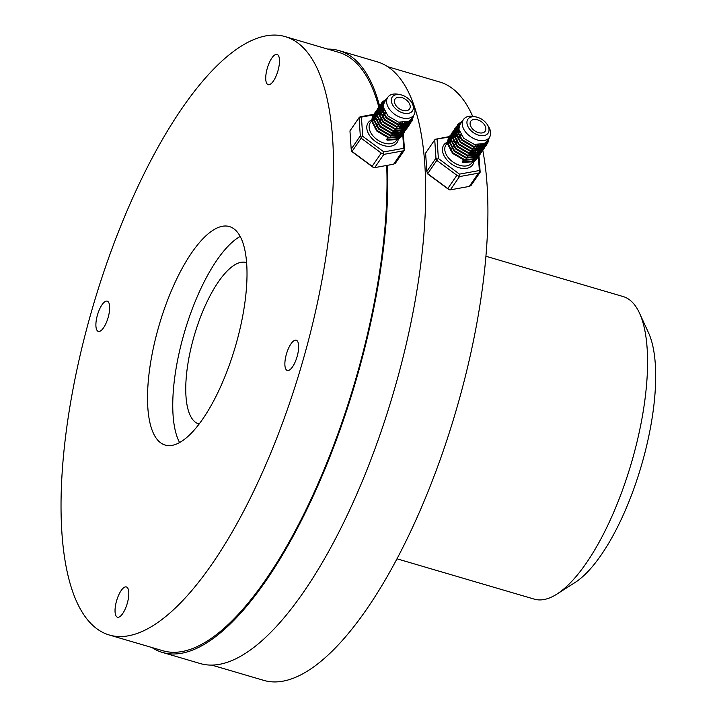 <?xml version="1.0" encoding="UTF-8"?>
<svg xmlns="http://www.w3.org/2000/svg" width="717" height="717" viewBox="0 0 717 717"><rect width="100%" height="100%" fill="white"/><g stroke="black" fill="none" stroke-linecap="round" stroke-linejoin="round"><path stroke-width="1.08" d="M276.905 54.384A15.765 5.476 106.4 0 1 277.058 54.429A15.765 5.476 106.4 0 1 277.936 70.884A15.765 5.476 106.4 0 1 268.319 84.723A15.765 5.476 106.4 0 1 268.167 84.687A15.765 5.476 106.4 0 1 267.298 68.223A15.765 5.476 106.4 0 1 276.905 54.384M297.143 356.457A15.765 5.476 106.4 0 1 287.32 370.474A15.765 5.476 106.4 0 1 286.379 354.225A15.765 5.476 106.4 0 1 296.211 340.216A15.765 5.476 106.4 0 1 297.143 356.457M117.633 617.247A15.765 5.476 106.4 0 1 117.48 617.203A15.765 5.476 106.4 0 1 116.602 600.747A15.765 5.476 106.4 0 1 126.219 586.909A15.765 5.476 106.4 0 1 126.371 586.945A15.765 5.476 106.4 0 1 127.25 603.409A15.765 5.476 106.4 0 1 117.633 617.247M97.395 315.175A15.765 5.476 106.4 0 1 107.218 301.158A15.765 5.476 106.4 0 1 108.159 317.398A15.765 5.476 106.4 0 1 98.337 331.415A15.765 5.476 106.4 0 1 97.395 315.175M639.465 313.06L648.482 332.67A140.156 48.711 106.4 0 1 641.213 466.202A140.156 48.711 106.4 0 1 575.115 582.464L556.93 594.088A157.677 54.797 -73.6 0 0 631.292 463.29A157.677 54.797 -73.6 0 0 639.465 313.06A157.677 54.797 -73.6 0 0 623.145 296.56L485.893 256.247M397.021 558.821L534.273 599.134A157.677 54.797 -73.6 0 0 535.796 599.52A157.677 54.797 -73.6 0 0 556.93 594.088M387.61 66.69L439.62 81.971A311.859 108.384 106.4 0 1 472.664 116.288M481.6 144.646A311.859 108.384 106.4 0 1 481.905 146.044L481.842 144.583M482.03 146.618A311.859 108.384 106.4 0 1 482.156 147.254M482.183 147.361A311.859 108.384 106.4 0 1 482.263 147.783A311.859 108.384 106.4 0 1 427.825 492.149A311.859 108.384 106.4 0 1 266.858 681.15A311.859 108.384 106.4 0 1 263.856 680.397L211.847 665.125M327.705 49.097A313.607 108.993 106.4 0 1 336.219 49.903A313.607 108.993 106.4 0 1 339.24 50.656A313.607 108.993 106.4 0 1 380.198 108.348M380.485 108.321L380.216 108.392A313.607 108.993 106.4 0 1 380.324 108.85M380.422 109.253A313.607 108.993 106.4 0 1 380.727 110.517M380.781 110.732A313.607 108.993 106.4 0 1 381.157 112.372M381.22 112.632A313.607 108.993 106.4 0 1 381.444 113.636M387.503 165.313A313.607 108.993 106.4 0 1 314.154 493.986A313.607 108.993 106.4 0 1 165.502 653.205A313.607 108.993 106.4 0 1 162.481 652.452A313.607 108.993 106.4 0 1 151.941 647.532M339.24 50.656L377.07 61.77A313.607 108.993 106.4 0 1 394.511 389.089A313.607 108.993 106.4 0 1 203.332 664.318A313.607 108.993 106.4 0 1 200.312 663.566L162.481 652.452M282.148 35.85A311.859 108.384 106.4 0 1 285.151 36.603A311.859 108.384 106.4 0 1 302.502 362.085A311.859 108.384 106.4 0 1 112.39 635.782A311.859 108.384 106.4 0 1 109.387 635.029A311.859 108.384 106.4 0 1 92.036 309.547A311.859 108.384 106.4 0 1 282.148 35.85M285.151 36.603L338.747 52.341A311.859 108.384 106.4 0 1 379.427 109.486M379.517 109.844A311.859 108.384 106.4 0 1 379.768 110.866M379.804 111.045A311.859 108.384 106.4 0 1 380.153 112.506M380.207 112.739A311.859 108.384 106.4 0 1 380.333 113.25M386.705 165.457A311.859 108.384 106.4 0 1 314.028 492.687A311.859 108.384 106.4 0 1 165.977 651.52A311.859 108.384 106.4 0 1 162.974 650.776L109.387 635.029M179.608 442.586A113.878 39.578 106.4 0 1 184.511 332.07A113.878 39.578 106.4 0 1 240.15 236.458M166.272 445.356A113.878 39.578 106.4 0 1 165.179 445.078A113.878 39.578 106.4 0 1 158.842 326.217A113.878 39.578 106.4 0 1 228.266 226.276A113.878 39.578 106.4 0 1 229.359 226.554A113.878 39.578 106.4 0 1 235.696 345.406A113.878 39.578 106.4 0 1 166.272 445.356M199.183 424.016A84.095 29.227 106.4 0 1 198.788 423.908A84.095 29.227 106.4 0 1 194.11 336.139A84.095 29.227 106.4 0 1 245.375 262.332A84.095 29.227 106.4 0 1 246.191 262.539A84.095 29.227 106.4 0 1 246.576 262.655M476.805 155.562L473.731 158.833L463.738 159.532L453.287 153.492L448.394 144.413L449.478 139.806L445.983 144.879A15.765 10.155 34.5 0 0 459.74 165.331A15.765 10.155 34.5 0 0 471.965 162.759L474.699 158.789L472.207 161.047L463.11 161.961M472.942 160.572A15.765 10.155 34.5 0 0 473.148 159.317M473.166 159.129A15.765 10.155 34.5 0 0 473.139 157.722M473.112 157.507A15.765 10.155 34.5 0 0 472.799 155.903M472.736 155.652A15.765 10.155 34.5 0 0 472.037 153.788M471.903 153.501A15.765 10.155 34.5 0 0 470.979 151.834A17.522 11.284 -145.5 0 1 471.096 152.04M473.991 159.819A17.522 11.284 -145.5 0 1 459.068 167.715A17.522 11.284 -145.5 0 1 443.545 154.612A17.522 11.284 -145.5 0 1 448.008 141.939M478.58 135.172A12.261 7.896 34.5 0 0 487.847 133.487A12.261 7.896 34.5 0 0 487.202 124.498A12.261 7.896 34.5 0 0 477.379 117.265A12.261 7.896 34.5 0 0 476.285 116.988A12.261 7.896 34.5 0 0 466.982 123.423A12.261 7.896 34.5 0 0 478.58 135.172M487.202 124.498L488.313 126.219A15.765 10.155 -145.5 0 1 489.442 137.368A15.765 10.155 -145.5 0 1 477.226 139.94A15.765 10.155 -145.5 0 1 463.469 119.488A15.765 10.155 -145.5 0 1 474.278 116.557L476.285 116.988M477.549 119.82A8.756 5.637 34.5 0 0 470.764 121.254A8.756 5.637 34.5 0 0 478.4 132.609A8.756 5.637 34.5 0 0 485.194 131.184A8.756 5.637 34.5 0 0 477.549 119.82M475.47 145.309L476.285 146.868M476.42 147.155L477.083 148.993M477.163 149.297L477.468 150.911M477.495 151.153L477.522 152.596M477.513 152.793L477.316 154.083M477.271 154.254L476.877 155.401M475.281 145.587L475.954 146.842M476.097 147.137L476.832 149.073M476.913 149.324L477.253 150.991M477.28 151.206L477.343 152.676M477.334 152.873L477.163 154.182M477.128 154.352L476.751 155.526M476.68 155.679L473.543 159.111L463.549 159.81L462.779 162.436L462.214 161.746L463.549 159.81M473.946 147.514L474.771 149.073M474.905 149.369L475.577 151.26M475.649 151.511L475.954 153.142M475.971 153.357L476.007 154.8M475.989 154.997L475.792 156.288M475.756 156.458L475.353 157.615M475.281 157.767L474.699 158.789M489.442 137.368L486.673 141.401L484.181 143.651L474.188 144.35L463.738 138.309L458.853 129.23L459.929 124.624L463.469 119.488M485.92 142.307L482.855 145.587L472.853 146.286L462.411 140.245L457.518 131.157L459.364 125.654M485.803 142.432L482.658 145.865L472.664 146.564L462.223 140.523L457.329 131.435L458.414 126.828L459.292 125.807M484.871 143.212L484.477 144.359M484.405 144.52L481.331 147.792L471.338 148.491L460.888 142.45L456.003 133.371L457.84 127.859L455.958 128.567L452.956 131.417L457.338 128.424M484.728 143.31L484.351 144.484M484.289 144.637L481.143 148.069L471.15 148.769L460.699 142.728L455.806 133.649L456.89 129.033L457.778 128.02M483.599 143.956L483.392 145.246M483.357 145.417L482.953 146.573M482.882 146.725L479.807 150.005L469.814 150.704L459.373 144.664L454.479 135.576L456.326 130.073M483.419 144.036L483.249 145.345M483.204 145.524L482.828 146.689M482.765 146.842L479.619 150.274L469.626 150.982L459.176 144.933L454.291 135.854L455.376 131.247L456.254 130.225M482.057 144.529L482.084 145.972M482.075 146.169L481.878 147.451M481.833 147.63L481.43 148.778M481.367 148.93L478.293 152.21L468.3 152.909L457.849 146.868L452.956 137.789L454.802 132.278M481.896 146.25L481.725 147.55M481.69 147.729L481.313 148.894M481.241 149.055L478.105 152.488L468.102 153.187L457.661 147.146L452.768 138.058L453.852 133.452L454.739 132.439M480.211 144.879L480.515 146.519M480.533 146.734L480.569 148.177M480.551 148.374L480.354 149.665M480.309 149.835L479.915 150.991M479.843 151.144L476.769 154.415L466.776 155.123L456.326 149.082L451.441 139.994L453.278 134.482M479.951 144.906L480.3 146.573M480.327 146.797L480.381 148.258M480.372 148.455L480.202 149.763M480.166 149.943L479.79 151.108M479.727 151.26L476.581 154.693L466.588 155.392L456.137 149.351L451.244 140.272L452.328 135.665L453.216 134.644M477.943 144.951L478.606 146.788M478.687 147.093L478.992 148.724M479.019 148.948L479.046 150.391M479.037 150.579L478.839 151.87M478.795 152.049L478.391 153.196M478.32 153.348L475.254 156.629L465.252 157.328L454.811 151.287L449.918 142.199L451.764 136.696M477.621 144.933L478.356 146.86M478.427 147.119L478.777 148.778M478.804 149.002L478.866 150.462M478.857 150.66L478.687 151.968M478.633 152.192L478.275 153.313M478.185 153.519L475.057 156.906L465.064 157.606L454.623 151.565L449.729 142.477L450.814 137.87L451.692 136.848M457.966 127.743L458.952 126.999M457.903 127.904L458.916 127.178M456.442 129.947L457.428 129.203M457.589 129.105L458.817 128.531M456.388 130.109L457.401 129.383M457.563 129.293L458.817 128.737M454.928 132.161L455.913 131.408M456.066 131.319L457.294 130.736M457.491 130.664L459.005 130.288M454.865 132.322L455.878 131.587M456.039 131.498L457.303 130.942M457.5 130.879L459.059 130.53M453.404 134.366L454.39 133.622M454.542 133.523L455.77 132.941M455.967 132.878L457.482 132.493M457.724 132.457L459.633 132.349M453.341 134.527L454.354 133.801M454.515 133.712L455.779 133.147M455.976 133.084L457.536 132.735M457.787 132.699L459.749 132.627M451.889 136.58L452.866 135.827M453.027 135.737L454.255 135.155M454.453 135.083L455.967 134.706M456.209 134.671L458.109 134.554M458.414 134.563L460.95 134.877M451.827 136.741L452.839 136.006M454.273 135.674L453.019 135.907L454.255 135.361M454.461 135.289L456.012 134.939M456.263 134.913L458.226 134.841M458.548 134.859L461.13 135.235M451.782 136.66L435.452 139.241L452.068 136.078M452.113 136.069L452.651 135.97M454.488 135.638L456.146 135.477M478.759 152.864L480.166 172.214L471.051 185.461L469.285 186.429L478.409 173.173L459.498 176.588L450.375 189.835L469.285 186.429M456.917 175.289L436.787 160.411L427.664 173.657L447.793 188.535L456.917 175.289L459.498 176.588M425.611 153.106L426.839 171.39L435.963 158.143L434.735 139.851L425.611 153.106M450.375 189.835L448.86 189.584L427.726 173.971L426.839 171.39M437.083 139.313L438.365 158.511L459.498 174.123L479.35 170.547L478.212 153.581M478.078 152.497L478.176 153.402L478.131 152.47M478.122 152.3L477.71 151.09M477.217 150.722L475.407 149.387M458.557 136.929L456.523 135.8M456.263 135.845L454.551 136.158M454.327 136.194L452.938 136.445M452.777 136.481L451.952 136.624M456.317 141.858A17.522 11.284 -145.5 0 1 456.541 141.912A15.765 10.155 34.5 0 0 454.04 141.599M449.478 139.806L450.24 138.901M450.366 138.784L451.352 138.04M451.504 137.942L452.732 137.359M452.929 137.288L454.444 136.911M454.686 136.875L456.586 136.759M456.899 136.768L459.427 137.09M453.718 141.581A15.765 10.155 34.5 0 0 451.746 141.688M451.495 141.724A15.765 10.155 34.5 0 0 449.909 142.091M449.702 142.163A15.765 10.155 34.5 0 0 448.412 142.728M489.218 137.7L487.757 143.167L484.979 145.676L473.803 146.429L462.124 139.627L456.666 129.418L457.894 124.238L462.25 121.254M487.694 139.905L486.234 145.372L483.455 147.881L472.288 148.634L460.601 141.832L455.152 131.623L456.37 126.443L460.735 123.458M486.171 142.038L484.719 147.577L481.941 150.095L470.764 150.848L459.086 144.045L453.628 133.837L454.856 128.648L459.373 125.618M484.647 144.251L483.195 149.79L480.417 152.3L469.241 153.053L457.563 146.25L452.104 136.042L453.332 130.861M458.055 127.778L458.862 127.608M482.819 144.278L483.043 145.47M483.133 146.456L481.672 151.995L478.902 154.513L467.726 155.257L456.039 148.464L450.59 138.247L451.818 133.066L456.335 130.037M456.532 129.983L457.338 129.813M457.509 129.786L458.898 129.643M480.802 144.798L481.259 146.295M481.304 146.492L481.519 147.684M481.609 148.661L480.157 154.209L477.379 156.718L466.202 157.471L454.524 150.669L449.066 140.46L450.294 135.28L454.811 132.242M455.008 132.197L455.815 132.027M455.985 132L457.374 131.856M457.607 131.847L459.463 131.901M478.4 144.968L479.198 146.779M479.288 147.012L479.736 148.5M479.781 148.697L479.996 149.889M480.094 150.875L478.633 156.414L475.855 158.923L464.679 159.676L453.001 152.873L447.542 142.665L448.77 137.485L453.296 134.455M453.494 134.402L454.3 134.231M454.461 134.204L455.86 134.061M456.084 134.052L457.939 134.106M458.244 134.142L460.762 134.59M475.64 145.067L476.733 146.886M476.877 147.173L477.674 148.984M477.764 149.217L478.212 150.713M478.257 150.902L478.481 152.103M478.571 153.079L477.119 158.618L474.34 161.137L463.164 161.89M488.833 138.247L487.372 143.714L484.602 146.223L473.426 146.976L461.748 140.182L456.29 129.965L457.518 124.785L461.873 121.8M487.318 140.46L485.857 145.927L483.079 148.437L471.903 149.19L460.224 142.387L454.766 132.179L455.994 126.999L460.35 124.014M485.794 142.575L484.333 148.132L481.555 150.642L470.388 151.395L458.701 144.592L453.252 134.384L454.47 129.203L458.853 126.21M484.154 143.669L484.253 144.565M484.271 144.789L482.819 150.337L480.04 152.855L468.864 153.608L457.186 146.806L451.728 136.597L452.956 131.417M457.769 128.307L458.817 128.101M482.344 144.44L482.613 145.712M482.64 145.874L482.738 146.779M482.747 146.994L481.295 152.551L478.517 155.06L467.341 155.813L455.662 149.011L450.204 138.802L451.432 133.622L455.815 130.628M456.254 130.512L457.303 130.315M457.482 130.288L458.988 130.18M480.247 144.879L480.766 146.447M480.829 146.653L481.089 147.926M481.116 148.078L481.215 148.984M481.232 149.208L479.772 154.755L476.993 157.274L465.826 158.027L454.139 151.224L448.69 141.007L449.918 135.827L454.291 132.833M454.73 132.726L455.779 132.52M455.967 132.493L457.464 132.394M457.715 132.394L458.217 132.403M478.723 147.084L479.252 148.652M479.306 148.858L479.574 150.131M479.601 150.292L479.7 151.197M479.709 151.412L478.257 156.969L475.479 159.479L464.302 160.232L452.624 153.429L447.166 143.221L448.394 138.04L452.777 135.047M453.207 134.93L454.264 134.733M454.444 134.706L455.94 134.599M456.191 134.599L456.693 134.608M459.552 134.948L461.076 135.325M475.254 145.614L475.604 146.151M477.208 149.297L477.728 150.866M477.782 151.063L478.051 152.345M478.185 153.617L476.733 159.174L473.955 161.684L462.779 162.436M435.963 158.143L436.805 159.452L438.365 158.511M436.805 159.452L436.787 160.411M459.498 174.123L459.05 175.889M435.452 139.241L434.735 139.851M478.409 173.173L480.166 172.214M479.35 170.547L479.942 172.116M456.433 135.513L456.926 135.728M478.606 152.022L478.06 151.35M427.664 173.657L427.198 173.397M449.442 189.844L447.793 188.535M401.144 133.335L398.069 136.615L388.076 137.314L377.635 131.274L372.741 122.186L373.826 117.579L370.33 122.661A15.765 10.155 34.5 0 0 384.088 143.113A15.765 10.155 34.5 0 0 396.304 140.541L399.037 136.571L396.555 138.82L387.458 139.743M397.29 138.354A15.765 10.155 34.5 0 0 397.496 137.099M397.505 136.911A15.765 10.155 34.5 0 0 397.478 135.495M397.46 135.28A15.765 10.155 34.5 0 0 397.146 133.676M397.075 133.434A15.765 10.155 34.5 0 0 396.376 131.57M396.241 131.283A15.765 10.155 34.5 0 0 395.318 129.616M398.329 137.592A17.522 11.284 -145.5 0 1 383.416 145.497A17.522 11.284 -145.5 0 1 367.884 132.394A17.522 11.284 -145.5 0 1 372.356 119.712M402.918 112.945A12.261 7.896 34.5 0 0 412.185 111.26A12.261 7.896 34.5 0 0 411.54 102.28A12.261 7.896 34.5 0 0 401.717 95.038A12.261 7.896 34.5 0 0 400.624 94.769A12.261 7.896 34.5 0 0 391.33 101.205A12.261 7.896 34.5 0 0 402.918 112.945M411.54 102.28L412.66 104.001A15.765 10.155 -145.5 0 1 413.79 115.141A15.765 10.155 -145.5 0 1 401.565 117.713A15.765 10.155 -145.5 0 1 387.807 97.261A15.765 10.155 -145.5 0 1 398.625 94.339L400.624 94.769M401.887 97.602A8.756 5.637 34.5 0 0 395.103 99.027A8.756 5.637 34.5 0 0 402.748 110.391A8.756 5.637 34.5 0 0 409.532 108.966A8.756 5.637 34.5 0 0 401.887 97.602M399.808 123.082L400.633 124.641M400.767 124.937L401.43 126.775M401.511 127.079L401.816 128.684M401.834 128.935L401.87 130.377M401.852 130.566L401.654 131.856M401.619 132.036L401.215 133.183M399.62 123.36L400.301 124.615M400.445 124.919L401.179 126.846M401.251 127.106L401.601 128.764M401.628 128.988L401.69 130.449M401.681 130.646L401.511 131.955M401.466 132.134L401.09 133.299M401.027 133.461L397.881 136.893L387.888 137.592L387.126 140.218L386.562 139.519L387.888 137.592M398.293 125.296L399.109 126.855M399.244 127.142L399.925 129.033M399.987 129.284L400.292 130.924M400.319 131.139L400.346 132.582M400.337 132.779L400.14 134.07M400.095 134.24L399.692 135.388M399.629 135.549L399.037 136.571M413.79 115.141L411.011 119.174L408.52 121.433L398.527 122.132L388.085 116.091L383.192 107.003L384.276 102.397L387.807 97.261M410.267 120.089L407.193 123.36L397.2 124.068L386.75 118.018L381.865 108.939L383.703 103.427M410.151 120.205L407.005 123.638L397.012 124.337L386.562 118.296L381.668 109.217L382.753 104.61L383.64 103.589M409.219 120.994L408.815 122.141M408.744 122.293L405.67 125.574L395.676 126.273L385.235 120.232L380.342 111.144L382.188 105.641L380.306 106.349L377.294 109.19L381.677 106.197M409.066 121.092L408.69 122.257M408.627 122.419L405.481 125.851L395.488 126.55L385.038 120.51L380.153 111.422L381.238 106.815L382.116 105.793M407.937 121.738L407.74 123.028M407.695 123.199L407.301 124.346M407.229 124.507L404.155 127.778L394.162 128.477L383.712 122.437L378.818 113.358L380.664 107.846M407.758 121.818L407.588 123.127M407.552 123.297L407.175 124.471M407.104 124.624L403.967 128.056L393.965 128.755L383.523 122.715L378.63 113.636L379.714 109.02L380.602 108.007M406.396 122.302L406.431 123.745M406.414 123.942L406.216 125.233M406.172 125.403L405.777 126.559M405.705 126.712L402.631 129.992L392.638 130.691L382.188 124.65L377.303 115.562L379.141 110.059M406.189 122.365L406.243 123.826M406.243 124.023L406.064 125.332M406.028 125.511L405.652 126.676M405.589 126.837L402.443 130.261L392.45 130.969L382 124.928L377.115 115.84L378.191 111.234L379.078 110.212M405.114 124.229L404.585 122.661L404.854 124.292M404.881 124.516L404.908 125.959M404.899 126.156L404.702 127.438M404.657 127.617L404.254 128.764M404.182 128.917L401.117 132.197L391.115 132.896L380.673 126.855L375.78 117.776L377.626 112.264L375.744 112.972L372.732 115.813L377.115 112.829M404.289 122.688L404.639 124.346M404.666 124.57L404.729 126.04M404.72 126.237L404.549 127.536M404.505 127.716L404.137 128.881M404.065 129.042L400.92 132.475L390.926 133.174L380.485 127.133L375.591 118.045L376.676 113.438L377.554 112.426M402.282 122.732L402.945 124.57M403.026 124.866L403.339 126.506M403.357 126.721L403.393 128.164M403.375 128.361L403.178 129.652M403.133 129.822L402.739 130.978M402.667 131.13L399.593 134.402L389.6 135.11L379.15 129.069L374.256 119.981L376.102 114.469L361.422 117.086L362.712 136.284L383.846 151.905L403.689 148.32L402.551 131.354M401.959 122.715L402.694 124.641M402.775 124.892L403.115 126.559M403.142 126.784L403.205 128.244M403.196 128.442L403.026 129.75M402.99 129.929L402.613 131.094M402.542 131.247L399.405 134.679L389.412 135.379L378.961 129.338L374.068 120.259L375.152 115.652L376.04 114.63M382.304 105.524L383.29 104.772M382.251 105.686L383.263 104.951M380.79 107.729L381.776 106.985M381.928 106.887L383.156 106.304M380.727 107.891L381.74 107.165M381.901 107.066L383.165 106.51M379.266 109.934L380.252 109.19M380.413 109.092L381.632 108.518M381.829 108.446L383.344 108.07M379.203 110.095L380.216 109.369M380.377 109.28L381.641 108.724M381.838 108.652L383.398 108.303M377.751 112.148L378.728 111.395M378.89 111.305L380.118 110.723M380.315 110.651L381.829 110.275M382.071 110.239L383.971 110.122M377.689 112.309L378.701 111.583M378.863 111.485L380.118 110.929M380.324 110.866L381.874 110.517M382.125 110.481L384.088 110.409M376.228 114.353L377.214 113.609M377.366 113.51L378.594 112.927M378.791 112.865L380.306 112.479M380.548 112.444L382.448 112.336M382.761 112.345L385.289 112.659M376.165 114.514L377.178 113.788M377.339 113.698L378.603 113.134M378.8 113.071L380.36 112.721M380.61 112.686L382.573 112.614M382.887 112.632L385.477 113.017M361.422 117.086L359.791 117.023L360.839 116.665L376.416 113.851M376.461 113.851L376.99 113.752M377.357 113.68L378.621 113.456M378.827 113.42L380.494 113.25M403.097 130.637L404.513 149.987L395.39 163.243L393.624 164.202L402.748 150.955L383.846 154.37L374.722 167.617L393.624 164.202M381.256 153.062L361.126 138.184L352.002 151.439L372.141 166.317L381.256 153.062L383.846 154.37M349.959 130.879L351.187 149.172L360.301 135.916L359.083 117.633L349.959 130.879M374.722 167.617L373.198 167.366L352.065 151.744L351.187 149.172M402.542 131.157L402.479 130.243M402.47 130.082L402.058 128.863M401.556 128.504L399.745 127.16M382.896 114.711L380.87 113.582M380.602 113.627L378.89 113.931M378.666 113.976L377.285 114.227M377.115 114.254L376.3 114.406M373.826 117.579L374.588 116.683M374.704 116.566L375.69 115.813M375.851 115.724L377.079 115.141M377.267 115.07L378.782 114.693M379.024 114.657L380.933 114.541M381.238 114.55L383.765 114.863M380.888 119.685A15.765 10.155 34.5 0 0 378.379 119.372M378.065 119.363A15.765 10.155 34.5 0 0 376.084 119.47M375.833 119.506A15.765 10.155 34.5 0 0 374.247 119.873M374.05 119.936A15.765 10.155 34.5 0 0 372.759 120.51M413.557 115.482L412.096 120.94L409.317 123.449L398.15 124.202L386.463 117.409L381.014 107.191L382.233 102.011L386.597 99.027M412.033 117.687L410.581 123.154L407.803 125.663L396.626 126.416L384.948 119.614L379.49 109.405L380.718 104.225L385.074 101.24M410.509 119.82L409.057 125.358L406.279 127.868L395.103 128.621L383.425 121.818L377.967 111.61L379.194 106.43L383.72 103.4M408.995 122.024L407.534 127.563L404.764 130.082L393.588 130.835L381.901 124.032L376.452 113.824L377.68 108.643M382.394 105.56L383.201 105.39M407.166 122.06L407.381 123.252M407.471 124.238L406.019 129.777L403.241 132.286L392.065 133.039L380.386 126.237L374.928 116.029L376.156 110.848L380.682 107.819M380.87 107.765L381.677 107.595M381.847 107.568L383.237 107.425M405.15 122.58L405.598 124.077M405.643 124.265L405.858 125.457M405.956 126.443L404.496 131.982L401.717 134.5L390.55 135.253L378.863 128.451L373.414 118.233L374.632 113.053L379.159 110.024M379.356 109.97L380.162 109.8M380.324 109.773L381.722 109.629M381.946 109.62L383.801 109.683M402.739 122.741L403.537 124.552M403.626 124.785L404.074 126.282M404.119 126.479L404.343 127.671M404.433 128.648L402.981 134.196L400.203 136.705L389.026 137.458L377.348 130.655L371.89 120.447L373.118 115.267M377.832 112.184L378.639 112.013M378.809 111.986L380.198 111.843M380.431 111.834L382.286 111.888M382.591 111.915L385.11 112.363M399.978 122.84L401.072 124.668M401.224 124.955L402.022 126.766M402.103 126.999L402.56 128.495M402.604 128.684L402.82 129.876M402.909 130.861L401.457 136.4L398.679 138.91L387.503 139.663M413.18 116.029L411.719 121.496L408.941 124.005L397.765 124.758L386.087 117.955L380.628 107.747L381.856 102.567L386.212 99.582M411.657 118.242L410.196 123.7L407.417 126.219L396.25 126.963L384.563 120.169L379.114 109.952L380.333 104.772L384.697 101.787M410.133 120.357L408.681 125.914L405.903 128.424L394.726 129.177L383.048 122.374L377.59 112.166L378.818 106.985L383.201 103.992M408.502 121.442L408.6 122.347M408.609 122.562L407.157 128.119L404.379 130.628L393.203 131.381L381.525 124.579L376.067 114.37L377.294 109.19M382.116 106.08L383.165 105.883M406.691 122.222L406.951 123.494M406.978 123.656L407.077 124.552M407.095 124.776L405.634 130.324L402.864 132.842L391.688 133.595L380.001 126.792L374.552 116.584L375.78 111.404L380.153 108.41M380.593 108.294L381.641 108.088M381.829 108.07L383.326 107.962M405.168 124.426L405.437 125.699M405.463 125.86L405.562 126.766M405.571 126.981L404.119 132.537L401.341 135.047L390.165 135.8L378.486 128.997L373.028 118.789L374.256 113.609L378.639 110.615M379.069 110.499L380.127 110.301M380.306 110.275L381.803 110.167M382.053 110.167L382.564 110.176M403.071 124.866L403.59 126.434M403.644 126.64L403.913 127.913M403.94 128.065L404.038 128.97M404.047 129.194L402.595 134.742L399.817 137.261L388.641 138.014L376.963 131.211L371.514 120.994L372.732 115.813M377.554 112.712L378.603 112.506M378.782 112.488L380.288 112.381M380.53 112.381L381.041 112.39M383.891 112.73L385.414 113.098M399.602 123.396L399.943 123.933M401.547 127.07L402.076 128.639M402.129 128.845L402.398 130.118M402.416 130.279L402.515 131.184M402.533 131.399L401.081 136.956L398.302 139.465L387.126 140.218M360.301 135.916L361.144 137.225L362.712 136.284M361.144 137.225L361.126 138.184M383.846 151.905L383.389 153.671M359.791 117.023L359.083 117.633M402.748 150.955L404.513 149.987M403.689 148.32L404.28 149.898M380.772 113.295L381.265 113.51M402.945 129.804L402.407 129.123M352.002 151.439L351.545 151.179M373.79 167.617L372.141 166.317M450.706 150.382L452.033 148.455M452.23 148.177L453.556 146.241M453.744 145.963L455.08 144.036M455.268 143.758L456.595 141.823M456.783 141.554L458.118 139.618M458.306 139.34L459.633 137.413M459.83 137.135L461.156 135.199M465.423 159.909L466.749 157.973M466.937 157.695L468.273 155.768M468.461 155.49L469.787 153.555M469.985 153.277L471.311 151.35M471.499 151.072L472.835 149.136M473.023 148.867L474.349 146.931M474.546 146.653L475.873 144.726M487.757 143.167L487.372 143.714M457.894 124.238L457.518 124.785M486.234 145.372L485.857 145.927M456.37 126.443L455.994 126.999M484.719 147.577L484.333 148.132M454.856 128.648L454.47 129.203M483.195 149.79L482.819 150.337M481.672 151.995L481.295 152.551M451.818 133.066L451.432 133.622M480.157 154.209L479.772 154.755M450.294 135.28L449.918 135.827M478.633 156.414L478.257 156.969M448.77 137.485L448.394 138.04M477.119 158.618L476.733 159.174M375.045 128.164L376.38 126.228M376.568 125.95L377.895 124.023M378.092 123.745L379.418 121.809M379.607 121.54L380.942 119.605M381.13 119.327L382.457 117.4M382.645 117.122L383.98 115.186M384.169 114.908L385.495 112.981M389.761 137.682L391.097 135.755M391.285 135.477L392.611 133.541M392.799 133.263L394.135 131.336M394.323 131.059L395.65 129.123M395.847 128.854L397.173 126.918M397.361 126.64L398.697 124.713M398.885 124.435L400.211 122.499M412.096 120.94L411.719 121.496M382.233 102.011L381.856 102.567M410.581 123.154L410.196 123.7M380.718 104.225L380.333 104.772M409.057 125.358L408.681 125.914M379.194 106.43L378.818 106.985M407.534 127.563L407.157 128.119M406.019 129.777L405.634 130.324M376.156 110.848L375.78 111.404M404.496 131.982L404.119 132.537M374.632 113.053L374.256 113.609M402.981 134.196L402.595 134.742M401.457 136.4L401.081 136.956"/></g></svg>
